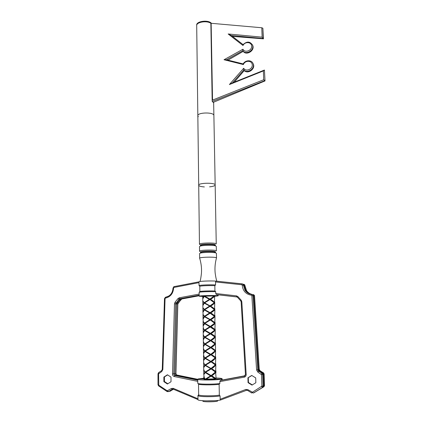 <?xml version="1.0" encoding="UTF-8"?>
<svg xmlns="http://www.w3.org/2000/svg" width="423" height="423" viewBox="0 0 423 423"><rect width="100%" height="100%" fill="white"/><g stroke="black" fill="none" stroke-linecap="round" stroke-linejoin="round"><path stroke-width="0.63" d="M203.833 378.21L198.44 378.849L204.055 378.908L198.44 378.849L197.737 379.198C196.875 380.34 218.21 380.245 221.594 379.082L215.751 379.024C213.996 379.6 203.442 379.648 203.844 379.077L204.119 378.923M197.747 380.187L174.868 375.502L175.936 375.27L197.742 379.732L175.936 375.27L175.418 375.037L174.826 373.742L176.74 303.91L177.068 302.995L180.78 298.871L199.148 295.46L180.78 298.871L179.759 298.765L199.148 295.159M203.193 296.227L199.704 296.327L202.723 296.121C202.321 295.799 212.579 295.534 214.302 295.83L217.702 295.714L217.686 294.741L236.922 296.935L216.386 294.561L215.73 293.499L215.698 291.696C211.405 291.468 202.057 291.722 199.799 292.124L199.138 292.298L199.159 296.169L202.728 296.491M168.899 391.497L173.06 389.107L168.491 391.613L172.172 389.276L173.181 389.139M251.928 392.327L252.928 392.882M253.631 392.888L263.095 387.124L263.788 385.771L263.407 374.307L263.006 373.276L259.304 370.929L258.538 369.633L253.779 295.767L253.541 295.048L251.727 294.265L251.415 295.206L251.854 295.666L256.587 369.951L257.877 372.124L261.477 374.619L261.853 386.146L252.468 392.237L247.889 389.668L245.837 389.44L220.161 399.243L220.097 395.944C214.477 396.986 199.82 396.901 198.197 395.828L197.922 395.537L198.651 394.77L198.524 384.031L197.996 383.476M251.717 294.265C248.888 293.985 246.646 292.653 244.996 290.273L245.763 290.421L244.203 285.43L244.965 285.599L246.519 290.569L245.763 290.421C247.106 292.393 248.914 293.657 251.193 294.207C248.914 293.657 247.106 292.393 245.763 290.421L243.96 284.647L242.189 283.849L241.824 284.764L242.242 285.234C242.834 290.976 245.895 294.302 251.415 295.206M197.737 379.22L197.784 383.27C197.049 384.301 213.557 384.512 219.865 383.529L219.833 381.62L220.383 380.441L244.88 375.878L221.61 380.118L221.594 379.082L222.149 378.775C222.001 378.384 219.96 378.12 216.031 377.988M215.862 378.738L215.751 379.024L221.594 379.082L221.61 380.118L245.012 375.756M203.008 296.116L214.276 296.021M214.598 296.29L218.157 295.846L217.702 295.714L217.686 294.741L218.136 294.82L218.157 295.846M215.444 379.093L211.125 376.174L205.663 379.415L205.361 379.108M205.478 379.399L204.706 379.024L203.828 376.671M215.82 366.069L215.254 365.007M214.175 363.886L205.689 358.366M210.897 361.956L205.509 365.208L210.998 368.459L215.318 364.906L210.791 361.639L205.049 358.429L205.409 358.122L204.721 358.128L203.548 355.595M215.534 349.483L215.455 345.142L214.879 344.026M213.663 342.73L205.218 337.263M210.559 340.885L205.213 344.142L210.665 347.299L214.953 343.915L210.458 340.589L204.758 337.469L205.107 337.184M204.748 336.898L209.924 333.652L204.663 330.548L203.22 332.927L203.241 334.487L203.579 335.613L205.118 337.184L204.431 337.184L203.267 334.805M214.784 323.495C214.112 324.547 212.795 325.615 210.844 326.704C212.832 327.73 214.181 328.756 214.895 329.792L215.096 324.494L214.509 323.331M213.15 321.861L204.827 316.52L204.14 316.531L202.992 314.3M204.468 316.801L203.035 319.243L203.331 321.766L204.917 323.368L210.331 326.429L214.593 323.214L210.131 319.83L204.468 316.801L204.822 316.504L210.22 319.534L210.131 319.83L210.733 319.814C212.716 320.84 214.064 321.877 214.773 322.929L214.509 323.098M214.429 303.09C213.758 304.058 212.452 305.073 210.511 306.125C212.489 307.156 213.827 308.214 214.535 309.298L214.736 304.132L214.138 302.921M212.632 301.266L209.803 299.357L210.405 299.331C212.372 300.362 213.71 301.43 214.419 302.53L214.17 302.694M209.903 299.611L204.632 302.879L210.004 305.85L214.239 302.794L209.803 299.357L204.335 295.984L209.898 299.05L209.385 299.336L204.182 296.417L204.542 296.148M205.356 379.087L210.591 375.894L205.25 372.568L203.786 374.736L204.357 377.982L205.329 379.082M215.281 364.864L215.645 364.843L215.788 365.81M205.044 357.847L210.257 354.622L204.954 351.413L203.5 353.686L203.96 356.642L205.414 358.154L210.887 361.374L210.791 361.639L211.405 361.649C213.419 362.659 214.784 363.637 215.497 364.584L215.201 364.774M214.937 343.894L215.281 343.883L215.429 344.882M210.554 340.309L214.836 336.983L210.453 333.927L205.118 337.184L210.554 340.309L210.458 340.589L211.066 340.584C213.065 341.604 214.419 342.614 215.133 343.613L214.852 343.793M214.593 323.22L214.916 323.214L215.069 324.245M204.372 309.974L202.945 312.449L203.214 314.892L204.817 316.51L210.12 313.242L204.372 309.974L204.732 309.699L204.045 309.71L202.903 307.532M214.218 302.826L214.561 302.826L214.715 303.888M202.776 298.643L202.728 296.412L204.335 295.984M204.6 296.158L214.107 295.92L214.598 296.2L214.598 297.168M204.182 296.417L202.76 298.955L202.781 300.483L202.977 301.25L204.272 302.619L209.385 299.336M209.898 299.05L214.091 296.095M204.854 302.704L213.002 297.11M204.272 302.619L204.626 302.9L203.955 302.921L202.813 300.79M214.419 302.53L214.62 297.406L214.017 296.179M214.308 296.349C213.641 297.295 212.341 298.289 210.405 299.331M210.004 305.85L213.065 303.92M214.673 301.863L214.561 302.826M214.789 308.61L214.831 310.646M202.961 312.137L204.045 309.71M203.051 318.926L204.14 316.531M204.462 316.235L209.602 312.967M204.933 316.42L213.129 310.757M204.558 323.093L209.708 319.83M210.22 319.534L214.477 316.372L210.12 313.242M204.975 323.325L213.192 317.631M214.773 322.929L214.974 317.678L214.387 316.499M214.662 316.663C213.99 317.684 212.684 318.736 210.733 319.814M210.231 320.105L204.928 323.373L204.235 323.384L203.082 321.105M210.331 326.429L213.255 324.541M215.032 322.194L214.916 323.214M214.895 329.792L214.625 329.966M215.154 329.031L215.185 331.093M203.241 332.61L204.33 330.268L203.177 327.936M204.663 330.548L205.023 330.257L204.33 330.268M203.331 339.495L204.431 337.184M205.118 337.173L209.924 333.652M210.453 333.927L210.347 333.636L213.319 331.479M204.758 337.469L203.315 339.812L203.331 341.382L203.701 342.588L204.848 343.851L210.035 340.61M204.848 343.851L205.218 344.121L213.382 338.453M215.133 343.613L215.333 338.226L214.757 337.094M215.021 337.258C214.35 338.358 213.028 339.468 211.066 340.584M210.665 347.299L213.446 345.459M215.397 342.804L215.281 343.883M215.143 344.185C214.466 345.316 213.144 346.442 211.177 347.574C213.181 348.589 214.54 349.588 215.254 350.572L215.529 349.483M215.254 350.572L214.969 350.752M215.519 349.736L215.545 351.83M203.521 353.364L204.621 351.111L203.452 348.631M204.954 351.413L205.303 351.111L204.621 351.111M203.616 360.348L204.721 358.128M205.414 358.117L210.257 354.622M210.887 361.374L215.196 357.879L210.68 354.59L213.504 352.502M210.786 354.902L205.414 358.154M205.049 358.429L203.595 360.671L203.616 362.262L204.087 363.722L205.144 364.896L210.368 361.681M205.144 364.896L205.515 365.165L213.567 359.576M215.497 364.584L215.698 359.064L215.133 357.98M215.386 358.138C214.71 359.323 213.382 360.496 211.405 361.649M210.998 368.459L213.626 366.688M215.762 363.701L215.645 364.843M215.508 365.165C214.831 366.376 213.499 367.571 211.521 368.734C213.536 369.744 214.905 370.712 215.624 371.643L215.825 366.069M215.624 371.643L215.318 371.833M215.889 370.733L215.91 372.853M203.812 374.413L204.917 372.251L203.733 369.612M205.255 372.573L205.615 372.245L204.917 372.251M205.25 372.568L210.908 368.724L205.853 365.467M215.392 378.95L216.021 377.543L215.635 372.224L210.908 368.724L205.15 365.483L205.515 365.165L204.817 365.171L203.637 362.585M214.35 371.003L210.908 368.724L211.521 368.734M215.265 351.148C214.588 352.306 213.261 353.454 211.294 354.596C213.298 355.606 214.662 356.594 215.376 357.562L215.577 352.084L215.006 350.99M213.837 349.752L205.377 344.259M210.675 347.875L205.314 351.132L210.776 354.321L215.074 350.879L210.569 347.574L204.854 344.428L205.218 344.121L204.526 344.132L203.357 341.699M215.212 331.346L214.63 330.199M213.319 328.787L204.928 323.373L203.13 326.07L203.452 328.676L204.653 329.977L209.819 326.725L204.563 323.658M204.653 329.977L210.443 333.35L214.715 330.083L209.819 326.725M214.546 309.858C213.874 310.857 212.568 311.888 210.622 312.957C212.6 313.982 213.943 315.029 214.657 316.097L214.858 310.889L214.26 309.694M212.806 308.103L204.632 302.879M204.277 303.18L202.855 305.686L202.871 307.22L203.093 308.055L204.721 309.689L210.115 312.676L214.361 309.567L209.914 306.146L204.277 303.18L204.637 302.905M215.397 371.917L215.767 371.891M215.053 350.852L215.402 350.836M204.854 344.428L203.405 346.733L203.426 348.309L203.828 349.599L205.319 351.106L210.569 347.574L211.177 347.574M214.71 330.077L215.037 330.072M210.342 327L205.018 330.257L210.236 326.715L210.844 326.704M214.339 309.588L214.678 309.588M204.891 309.546L209.914 306.146L210.511 306.125M202.754 298.4L203.807 296.216M202.866 305.374L203.955 302.921M204.367 309.414L209.496 306.136M210.014 306.411L204.727 309.678L210.02 312.972L210.622 312.957M210.115 312.676L210.02 312.972L211.019 313.734M214.91 315.389L214.947 317.43M203.146 325.752L204.235 323.384M210.443 333.35L210.347 333.636L205.065 330.294M214.905 330.358C214.228 331.436 212.912 332.526 210.955 333.631C212.949 334.651 214.302 335.672 215.011 336.687L215.217 331.346M215.011 336.687L214.736 336.861M215.27 335.899L215.307 337.972M203.426 346.416L204.526 344.132M204.944 350.831L210.146 347.6M210.776 354.321L210.68 354.59L205.53 351.296M215.376 357.562L215.085 357.747M215.64 356.7L215.667 358.804M203.712 367.365L204.817 365.171M205.15 365.483L203.69 367.687L203.712 369.284L204.219 370.834L205.24 371.981L210.48 368.771M205.24 371.981L211.114 375.582L215.386 372.06M211.008 369.046L205.61 372.293M211.114 375.582L213.689 373.837M215.635 372.224C214.953 373.467 213.62 374.678 211.637 375.857C213.647 376.856 215.016 377.813 215.741 378.722L215.719 378.744M214.519 378.146L206.012 372.605M211.125 376.174L210.591 375.894M214.006 356.8L210.68 354.59L211.294 354.596M213.493 335.74L210.347 333.636L210.955 333.631M212.975 314.966L210.728 313.395M205.715 379.357L211.019 375.841L211.637 375.857M215.164 357.842L215.524 357.821M214.826 336.972L215.159 336.962M214.466 316.388L214.799 316.388M214.466 296.142L214.609 296.851M216.01 377.797L215.984 378.627L215.497 379.082M216.037 378.125L215.984 378.627M204.706 379.024L203.838 378.775L203.812 376.925M215.323 378.807L206.123 379.135M205.705 379.383C209.671 379.553 212.906 379.436 215.407 379.04M204.135 379.071L205.435 379.362M199.159 294.085L179.289 297.787L177.967 298.596L175.032 302.255L174.477 303.788L172.499 373.995C172.558 375.354 173.176 376.211 174.361 376.56L174.868 375.502L174.35 375.264L173.753 373.964L175.698 303.82L178.966 299.246L181.795 298.976L178.099 303.085L177.068 302.995L179.992 299.352L181.324 299.172M174.477 303.788L177.766 303.994L175.889 373.52L176.481 374.81L176.994 375.042L175.418 375.037L174.826 373.742L176.74 303.91L177.068 302.995L176.031 302.905L175.032 302.255M198.984 281.829L174.07 286.625L198.984 281.834L199.053 285.599C199.212 285.049 210.506 284.594 215.577 284.938L215.524 281.951L215.904 281.121C210.934 280.676 198.572 281.2 198.984 281.829M242.168 283.849L215.904 281.121M214.302 295.83L217.702 295.714C215.006 295.243 198.493 295.661 199.159 296.179M263.386 372.758L262.63 372.954L259.304 370.929L258.538 369.633L253.779 295.767L254.503 295.894L259.257 369.422L260.023 370.712L263.709 373.044L264.137 374.059L264.518 385.459L263.08 386.062L262.699 374.545L264.111 374.075L264.491 385.48L263.804 386.828L253.99 392.729L263.095 387.124L263.788 385.771L263.407 374.307L262.63 372.954L261.916 373.181L258.58 371.151L257.808 369.85L253.049 295.64L252.811 294.916L251.637 294.308C248.819 294.006 246.609 292.658 244.996 290.273L243.431 285.255L244.203 285.43L243.96 284.647L244.721 284.822L244.965 285.631M251.854 295.666L253.779 295.767L253.541 295.048L254.265 295.175L254.503 295.92M199.138 292.298L199.868 291.553L199.799 286.286L199.053 285.599M163.875 381.657L167.439 384.015L171.008 381.742L170.998 377.115L167.423 374.783L163.875 377.052L163.875 381.657L164.436 381.53L164.431 376.935L167.608 374.905M197.959 398.789L173.25 388.34L173.303 389.186L197.969 399.582M197.922 395.563L197.969 399.65C197.213 401.02 214.345 401.348 220.436 400.058L246.456 390.329L247.619 390.424M220.436 400.058L220.161 399.243M219.865 383.529L219.13 384.29L219.331 395.151L220.097 395.944M215.577 284.938L214.842 285.689L214.937 290.998L215.698 291.696M255.852 382.73L252.013 385.104L248.052 382.641L247.915 377.818L251.733 375.45L255.704 377.892L255.852 382.73M199.799 286.286C200.216 285.805 210.125 285.409 214.842 285.689M214.937 290.998C210.871 290.797 202.511 291.035 200.449 291.405L199.868 291.553M198.524 384.031C198.006 384.993 213.113 385.2 219.13 384.29M219.331 395.151C213.932 396.097 200.433 396.007 198.91 395.024L198.651 394.77M167.825 383.767L164.436 381.53M164.431 376.935L163.875 377.052M252.32 384.914L248.438 382.503L248.301 377.697L251.822 375.502M248.301 377.697L247.915 377.818M248.438 382.503L248.052 382.641M203.082 400.904C200.439 402.305 219.981 401.961 217.512 400.65M214.429 400.713L206.138 400.867M216.803 281.2C216.513 279.947 216.121 279.534 215.185 273.242C214.651 268.272 215.074 263.212 216.454 258.056L216.1 257.665C213.483 256.624 197.885 257.284 199.709 258.347C201.242 263.45 201.813 268.494 201.422 273.485C200.676 279.804 200.296 280.227 200.042 281.491M200.497 252.594L200.491 252.15C199.984 250.982 215.751 250.707 215.46 251.886L215.466 252.351L214.635 251.96C212.166 251.347 203.6 251.495 201.253 252.193L200.497 252.616M200.021 251.558L199.545 251.23C198.969 249.903 216.708 249.591 216.38 250.934L216.29 246.286L215.307 245.795C212.499 245.065 203.051 245.229 200.38 246.054L199.487 246.577L199.545 251.209M199.63 258.231C199.053 257.025 216.84 256.713 216.507 257.94L216.423 253.266L215.487 252.827C212.716 252.145 203.056 252.314 200.423 253.091L199.571 253.562L199.63 258.215M215.138 245.62L215.344 245.377L214.461 244.933C211.96 244.277 203.59 244.425 201.205 245.166L200.407 245.636L200.402 245.171C199.894 243.902 215.624 243.627 215.333 244.912L215.333 244.933M199.931 244.616L199.455 244.261C198.879 242.813 216.576 242.506 216.248 243.965L215.164 184.973M204.362 186.929C201.861 186.76 200.137 186.39 199.18 185.829L198.71 185.226C198.133 182.794 215.466 182.493 215.164 184.936C214.984 185.834 213.123 186.469 209.57 186.844M198.297 116.674L197.837 115.791C197.261 112.264 214.16 111.968 213.885 115.511L213.885 115.564M199.455 244.24L198.71 185.226C198.133 182.794 215.466 182.493 215.164 184.936L213.641 102.192L213.652 102.926L212.177 101.309L210.86 23.344M196.7 25.687C196.193 22.133 206.815 20.293 210.781 23.286C206.815 20.293 196.193 22.133 196.7 25.687L197.837 115.738M198.71 185.189L197.837 115.791C197.261 112.264 214.16 111.968 213.885 115.511M265.02 80.936L264.438 70.049L265.02 80.936L213.462 102.266M252.832 63.133L253.425 64.275C255.413 69.176 247.714 74.385 244.23 70.567L234.294 82.141M252.298 44.568L252.817 45.615C254.852 50.792 246.234 55.889 243.22 51.363L227.992 60.14M244.23 70.567L243.822 69.964C247.349 73.84 255.138 68.722 253.123 63.794C251.897 59.691 245.282 59.823 243.199 63.921L226.506 59.77L242.807 50.712C245.858 55.286 254.577 50.311 252.515 45.102C250.041 41.28 246.889 41.116 243.072 44.621L231.291 35.479L263.259 38.493L262.879 28.241L263.45 38.847L232.46 36.383M262.879 28.241L261.784 27.754L262.128 37.155L228.161 33.977L243.003 45.504C244.938 41.227 251.822 41.898 251.664 46.382C251.701 50.85 244.748 53.092 242.939 49.221L224.021 59.738L243.394 64.566C244.97 60.145 252.008 60.293 252.267 64.782C252.721 69.245 245.874 72.016 243.68 68.283L229.388 84.552L263.376 70.927L263.698 79.746L212.156 100.24M212.536 100.082L211.151 23.291L210.781 23.355M212.441 101.42L264.83 80.624L263.698 79.746M263.376 70.927L264.438 70.049L232.497 82.86L243.822 69.964L243.68 68.283M232.497 82.86L229.388 84.552M243.394 64.566L243.199 63.915M224.021 59.738L226.506 59.77M243.22 51.363L242.807 50.712L242.939 49.221M243.003 45.504L243.072 44.621M228.161 33.977L231.291 35.479M263.45 38.847L262.128 37.155M261.784 27.754L211.151 23.291M196.7 25.618L196.69 25.094C196.187 21.531 206.805 19.685 210.77 22.689L211.521 23.323M177.089 375.064L197.737 379.283M175.889 373.461L172.499 373.995M181.044 299.458L177.766 303.994M243.727 284.208L244.721 284.822L246.519 290.569C247.772 292.42 249.454 293.647 251.563 294.249M253.197 294.53L254.265 295.175L254.535 295.904L259.257 369.395M260.082 370.744L258.548 371.161L258.21 370.834L259.659 370.4L259.288 369.406L256.587 369.951M254.752 392.401L254.376 392.565M253.99 392.729L263.82 386.818M264.322 386.252L264.491 385.438M261.477 374.619L262.699 374.545L262.297 373.509L263.709 373.044L264.105 374.038M173.456 389.25L169.988 391.201M170.744 390.968L169.586 391.312M237.028 296.978L218.136 294.82M176.016 375.254L175.788 374.958M199.154 295.756L181.858 298.966M257.877 372.124L258.548 371.161L261.916 373.181L261.218 374.165M242.242 285.234L243.431 285.255L243.193 284.473L242.088 283.891L216.047 281.115M174.117 286.577L173.71 286.768M168.983 295.947L165.583 297.269L165.451 298.109C170.485 296.898 173.203 293.499 173.61 287.915L173.985 287.434L199.016 282.633M165.647 297.221L165.16 297.438M161.85 370.474L161.745 371.531L162.85 369.48L165.06 298.575L165.451 298.109M161.591 370.659L158.62 372.594L161.565 370.701L162.263 369.401L164.489 298.59L165.583 297.269C170.168 296.2 172.647 293.102 173.023 287.984L174.07 286.625L173.985 287.434M245.218 375.487L244.33 376.073L220.383 380.441M244.811 375.925L244.261 376.142L244.261 377.179C245.525 376.835 246.165 375.957 246.186 374.545L241.819 301.731L241.173 300.182L237.916 296.602L236.489 295.862L215.73 293.499M179.289 297.787L179.759 298.765L178.966 299.246L177.967 298.596M174.361 376.56L197.763 381.372M173.25 388.34L171.357 388.494L167.228 390.826L158.778 385.2L158.577 373.853L161.745 371.531M216.386 294.561L236.743 296.893M236.489 295.862L236.653 296.877L237.456 297.269M237.916 296.602L237.509 297.321L240.708 300.848M241.173 300.182L240.756 300.901L241.105 301.816L241.819 301.731M241.142 301.826L245.446 374.514L246.186 374.545M245.483 374.498L244.261 376.142L220.224 380.526M219.833 381.62L244.261 377.179M171.357 388.494L172.172 389.276L172.88 389.086M167.672 390.831L168.491 391.613L167.148 391.587L167.228 390.826M158.778 385.2L158.715 385.966L167.022 391.502M158.562 384.766L157.98 384.697L157.996 373.805L158.62 372.594L158.794 373.424M158.577 373.853L157.996 373.805M162.85 369.48L162.263 369.401M165.06 298.575L164.489 298.59M173.61 287.915L173.023 287.984M247.889 389.668L247.688 390.466L251.77 393.03L251.981 392.232M261.62 386.596L262.382 387.42L263.08 386.062L261.853 386.146M246.456 390.329L245.837 389.44M253.24 393.052L252.468 392.237M215.524 281.951L241.824 284.764M222.175 379.923L222.149 378.775M178.136 303.085L177.834 304.005L175.952 373.493L176.481 374.81L174.35 375.264L197.747 380.235M170.215 391.138L170.501 391.058M212.05 362.384L212.415 362.781M211.484 341.197L211.817 341.573M210.918 320.296L211.22 320.65M210.353 299.68L210.617 300.002M203.4 296.005L203.135 296.29M214.731 303.577L214.704 302.175M214.847 310.329L214.821 308.922M202.934 311.888L202.881 307.78M203.029 318.683L202.971 314.553M207.037 314.834L206.747 315.188M215.085 323.928L215.058 322.506M215.207 330.775L215.18 329.348M203.209 332.356L203.156 328.19M203.304 339.241L203.246 335.058M207.117 335.666L206.799 336.047M215.444 344.565L215.423 343.122M215.566 351.508L215.545 350.059M203.489 353.11L203.437 348.885M203.585 360.089L203.526 355.843M207.207 356.785L206.858 357.186M215.815 365.488L215.788 364.029M215.936 372.531L215.91 371.061M203.775 374.154L203.717 369.866M212.24 369.512L212.616 369.919M211.674 348.224L212.018 348.61M211.109 327.233L211.421 327.592M210.538 306.522L210.818 306.855M202.844 305.131L202.791 301.039M206.72 301.435L206.984 301.102M214.963 317.113L214.942 315.695M203.119 325.504L203.061 321.353M206.762 322.109L207.064 321.744M215.323 337.654L215.302 336.222M203.4 346.162L203.341 341.953M206.815 343.064L207.148 342.672M215.693 358.482L215.667 357.028M203.68 367.106L203.622 362.839M206.879 364.298L207.238 363.886M212.431 376.671L212.811 377.083M211.86 355.288L212.219 355.68M211.294 334.196L211.616 334.567M206.905 371.442L207.275 371.024M206.836 350.107L207.175 349.71M206.778 329.062L207.09 328.692M206.926 378.622L207.307 378.188M206.731 308.298L207.011 307.955M158.583 385.882L157.98 384.697M200.449 291.405L199.799 292.124M198.91 395.024L198.197 395.828M201.253 252.193L200.423 253.091M214.635 251.96L215.487 252.827M201.205 245.166L200.38 246.054M214.461 244.933L215.307 245.795M215.344 245.377L215.333 244.912M252.817 45.615L252.52 45.102M253.425 64.275L253.123 63.794"/></g></svg>
